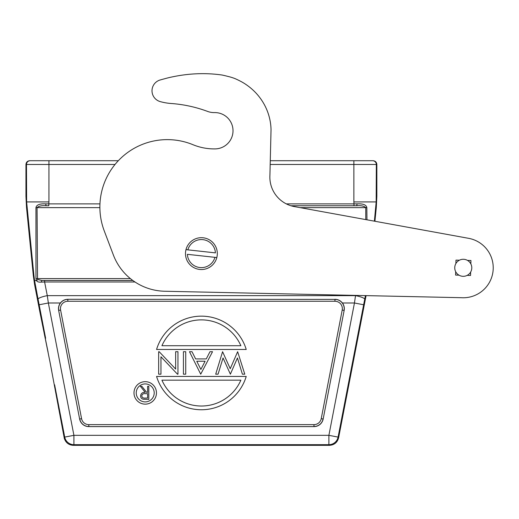 <?xml version="1.0" encoding="UTF-8"?>
<svg xmlns="http://www.w3.org/2000/svg" width="519" height="519" viewBox="0 0 519 519"><rect width="100%" height="100%" fill="white"/><g stroke="black" fill="none" stroke-linecap="round" stroke-linejoin="round"><path stroke-width="0.78" d="M270.334 122.075A55.345 55.345 0 0 0 268.472 114.31A55.857 55.857 0 0 0 265.391 106.655A56.247 56.247 0 0 0 264.093 104.176A56.571 56.571 0 0 0 261.102 99.382A57.045 57.045 0 0 0 257.612 94.867A57.583 57.583 0 0 0 255.698 92.739A58.115 58.115 0 0 0 251.559 88.781A57.427 57.427 0 0 0 249.354 86.965A58.809 58.809 0 0 0 247.076 85.265A62.235 62.235 0 0 0 244.741 83.682A58.297 58.297 0 0 0 242.315 82.216A51.297 51.297 0 0 0 239.772 80.867A61.644 61.644 0 0 0 237.352 79.666A132.157 132.157 0 0 0 235.139 78.654A52.653 52.653 0 0 0 232.278 77.629A47.378 47.378 0 0 0 227.86 76.403A121.303 121.303 0 0 0 222.074 75.021L220.082 74.755A133.091 133.091 0 0 0 218.071 74.509A134.596 134.596 0 0 0 216.053 74.301A135.757 135.757 0 0 0 214.029 74.12A136.315 136.315 0 0 0 211.992 73.964A137.081 137.081 0 0 0 209.948 73.841A137.95 137.95 0 0 0 207.898 73.75A138.858 138.858 0 0 0 206.296 73.704A138.858 138.858 0 0 0 205.835 73.692A139.682 139.682 0 0 0 203.772 73.659A140.565 140.565 0 0 0 201.703 73.659A141.402 141.402 0 0 0 199.627 73.692A142.342 142.342 0 0 0 197.544 73.75A143.283 143.283 0 0 0 195.455 73.847A144.107 144.107 0 0 0 193.366 73.97A144.762 144.762 0 0 0 191.277 74.12A146.001 146.001 0 0 0 189.182 74.301A147.733 147.733 0 0 0 184.998 74.762A145.807 145.807 0 0 0 182.896 75.041A150.315 150.315 0 0 0 180.807 75.346A160.799 160.799 0 0 0 178.731 75.677A149.167 149.167 0 0 0 176.622 76.046A129.186 129.186 0 0 0 174.468 76.455A160.235 160.235 0 0 0 172.444 76.864A413.935 413.935 0 0 0 170.621 77.247A133.61 133.61 0 0 0 168.286 77.798A120.895 120.895 0 0 0 164.711 78.739A324.998 324.998 0 0 0 160.034 80.017A11.236 11.236 0 0 0 160.248 101.614A56.175 56.175 0 0 0 171.192 103.502A131.073 131.073 0 0 1 207.581 111.416A18.723 18.723 0 0 0 214.49 112.591A18.165 18.165 0 0 1 232.908 132.728A18.165 18.165 0 0 1 215.106 148.908A56.175 56.175 0 0 1 192.938 144.691A67.412 67.412 0 0 0 104.228 230.838L113.363 254.972A56.175 56.175 0 0 0 164.711 291.243L461.3 297.698A29.959 29.959 0 0 0 493.05 271.061A29.959 29.959 0 0 0 468.638 238.331L295.116 206.724A29.959 29.959 0 0 1 269.919 175.312L271.035 129.705A51.647 51.647 0 0 0 270.924 127.194A54.845 54.845 0 0 0 270.691 124.644A56.435 56.435 0 0 0 270.334 122.075M470.642 272.073L470.551 275.459L467.171 275.375M467.522 260.421L470.941 260.506L470.85 263.918M455.896 263.535L455.98 260.123L459.399 260.214M458.984 275.167L455.598 275.076L455.688 271.69M454.8 266.876A8.518 8.518 0 0 0 462.338 276.27A8.518 8.518 0 0 0 471.739 268.732A8.518 8.518 0 0 0 464.194 259.331A8.518 8.518 0 0 0 454.8 266.876M216.819 257.547A15.914 15.914 0 0 0 203.13 237.78A15.914 15.914 0 0 0 185.491 254.115A15.914 15.914 0 0 0 216.819 257.547L214.937 257.34L216.819 257.547M187.378 254.323L214.937 257.34A14.045 14.045 0 0 1 187.378 254.323M185.984 249.652L187.865 249.853L185.984 249.652M215.424 252.876L187.865 249.853A14.045 14.045 0 0 1 215.424 252.876M365.798 219.602L365.746 207.639L366.842 207.632C366.33 204.83 363.06 203.578 357.053 203.883L353.977 203.889L353.867 201.917L376.171 201.917L374.381 221.159M35.422 285.593L34.909 285.593L34.572 284.457L33.307 275.466L33.923 275.466L26.631 201.917L48.935 201.917L48.818 203.889L45.75 203.883C39.762 203.565 36.499 204.817 35.96 207.632L35.973 278.632L36.466 280.565L34.572 280.565L38.088 299.262A9.361 1.804 169 0 1 47.281 295.648L48.351 302.992L60.386 302.992C62.28 300.605 64.765 299.372 67.846 299.294L334.956 299.392L67.846 299.294M376.171 201.917L376.333 164.471A3.743 3.743 -90 0 0 372.59 160.721L270.295 160.721M118.3 160.721L30.212 160.721A3.743 3.743 90 0 0 26.469 164.471L115.017 164.471M27.033 207.496L26.508 207.496L25.95 196.312L25.95 164.471C26.171 162.194 27.423 160.948 29.693 160.721L48.792 160.721M25.95 164.471L26.469 164.471L26.631 201.917M33.923 275.466L34.572 280.565M99.953 203.889L48.818 203.889L48.818 205.758L46.009 205.764L45.75 203.883M357.053 203.883L356.793 205.764L290.958 205.758M366.842 207.632L366.952 219.809M365.421 295.609L364.714 299.262A9.361 1.804 -169 0 0 355.521 295.648L355.567 295.395M300.118 207.639L365.746 207.639C364.072 206.03 361.088 205.407 356.793 205.764L290.99 205.764M374.919 221.256L376.294 207.496L376.852 196.312L376.333 196.312M367.4 160.721L354.01 160.721L367.4 160.721M493.05 271.061A29.959 29.959 0 0 1 461.3 297.698L366.077 295.622L338.622 437.751C337.363 442.473 334.301 444.997 329.429 445.341L328.89 444.686A9.361 9.361 -39.5 0 0 338.083 437.095L363.644 304.77L354.451 302.992L355.521 295.648L47.281 295.648L44.615 281.986L41.183 282.109L41.844 280.461L44.615 280.487L44.615 281.986L134.992 281.986M73.374 445.341C69.014 445.101 66.043 442.947 64.473 438.873L64.285 437.627L64.719 437.095A9.361 9.361 39.5 0 0 73.912 444.686L73.374 445.341L329.429 445.341M54.625 384.839L64.719 437.095L73.912 435.324L328.89 435.324L354.451 302.992L342.417 302.992C340.516 300.598 338.031 299.366 334.956 299.294M64.285 437.627L64.401 438.886L64.285 437.627M64.401 438.886L49.915 361.587L39.892 312.036L48.072 352.07M34.572 284.457L39.892 312.036M49.915 361.587L51.764 371.182M55.306 389.892L56.389 395.712M57.875 403.879L58.803 409.257M26.508 207.496L33.307 275.466M130.366 278.586L37.53 278.586L37.958 279.553L36.466 280.565C37.083 281.778 38.653 282.297 41.183 282.109M37.958 279.553L41.844 280.461L132.786 280.461M48.818 205.758L46.009 205.764C41.747 205.407 38.763 206.03 37.057 207.639L37.53 278.586L35.973 278.632M45.627 338.258L39.159 304.77L48.351 302.992L73.912 435.324L73.912 444.686L328.89 444.686L328.89 435.324L338.083 437.095L338.622 437.751M342.417 302.992A9.361 9.361 0 0 1 344.149 310.427L323.168 419.028A9.361 9.361 0 0 1 313.976 426.612L88.827 426.612A9.361 9.361 0 0 1 79.634 419.028L58.653 310.427A9.361 9.361 0 0 1 60.386 302.992M133.993 392.909A11.236 11.236 0 0 0 145.229 404.145A11.236 11.236 0 0 0 156.459 392.909A11.236 11.236 0 0 0 145.229 381.673A11.236 11.236 0 0 0 133.993 392.909M154.214 392.909A8.985 8.985 0 0 1 145.229 401.901A8.985 8.985 0 0 1 136.238 392.909A8.985 8.985 0 0 1 145.229 383.924A8.985 8.985 0 0 1 154.214 392.909M147.63 392.351L147.63 386.305L148.804 386.305L148.804 399.409L143.212 399.234C141.525 398.761 140.643 397.651 140.571 395.906C140.96 393.37 142.511 392.182 145.216 392.351L140.402 386.305L141.856 386.305L146.669 392.351L147.63 392.351M141.745 395.906C142.154 394.187 143.315 393.441 145.229 393.681L147.63 393.7L147.63 398.067L145.171 398.067C143.296 398.313 142.154 397.593 141.745 395.906M246.227 349.469L156.569 349.469A46.814 46.814 0 0 1 246.227 349.469M161.928 345.725A43.064 43.064 0 0 1 240.874 345.725L161.928 345.725M156.569 376.431L246.227 376.431A46.814 46.814 0 0 1 156.569 376.431M240.874 380.174A43.064 43.064 0 0 1 161.928 380.174L240.874 380.174M237.644 351.713L230.241 368.711L222.58 351.713L215.696 374.186L218.064 374.186L223.04 357.961L230.378 374.186L237.443 357.948L242.392 374.186L244.786 374.186L237.644 351.713M212.524 351.713L209.974 351.713L206.283 358.914L195.618 358.914L192.017 351.713L189.48 351.713L200.717 374.186L212.524 351.713M196.766 361.224L205.102 361.224L200.885 369.45L196.766 361.224M183.428 351.713L183.428 374.186L185.737 374.186L185.737 351.713L183.428 351.713M175.649 369.074L159.184 351.713L158.658 351.713L158.658 374.186L160.961 374.186L160.961 356.787L177.472 374.186L177.959 374.186L177.959 351.713L175.649 351.713L175.649 369.074M270.198 164.471L376.852 164.471L376.852 196.312M376.852 164.471C376.632 162.194 375.38 160.948 373.109 160.721M215.106 148.908A56.175 56.175 0 0 1 192.938 144.691M174.468 76.455A160.235 160.235 0 0 0 172.444 76.864A413.935 413.935 0 0 0 170.621 77.247A133.61 133.61 0 0 0 168.286 77.798A120.895 120.895 0 0 0 164.711 78.739M195.455 73.847A144.107 144.107 0 0 0 193.366 73.97A144.762 144.762 0 0 0 191.277 74.12A146.001 146.001 0 0 0 189.182 74.301M207.898 73.75A138.858 138.858 0 0 0 206.296 73.704M353.867 160.721L353.867 201.917M353.977 205.758L353.977 203.889L286.326 203.889M48.935 201.917L48.935 160.721M26.469 196.312L25.95 196.312M376.294 207.496L375.769 207.496M39.159 304.77L38.088 299.262M132.819 280.487L44.615 280.487M99.882 207.639L35.96 207.632M364.714 299.262L363.644 304.77M67.846 299.392A9.258 9.258 0 0 0 58.589 308.649A9.258 9.258 -96.5 0 0 58.757 310.407L60.593 310.051L81.574 418.651A7.389 7.389 0 0 0 88.827 424.639L313.976 424.639A7.389 7.389 0 0 0 321.229 418.651L342.209 310.051A7.389 7.389 0 0 0 334.956 301.26L67.846 301.26L67.846 299.392M58.653 310.427L79.634 419.028M67.846 301.26A7.389 7.389 0 0 0 60.457 308.649A7.389 7.389 -96.5 0 0 60.593 310.051M342.209 310.051L344.045 310.407A9.258 9.258 0 0 0 334.956 299.392L334.956 301.26M81.574 418.651L79.738 419.008A9.258 9.258 0 0 0 88.827 426.514L88.827 424.639M88.827 426.612L313.976 426.612M313.976 424.639L313.976 426.514A9.258 9.258 0 0 0 323.065 419.008L321.229 418.651M323.168 419.028L344.149 310.427"/></g></svg>
